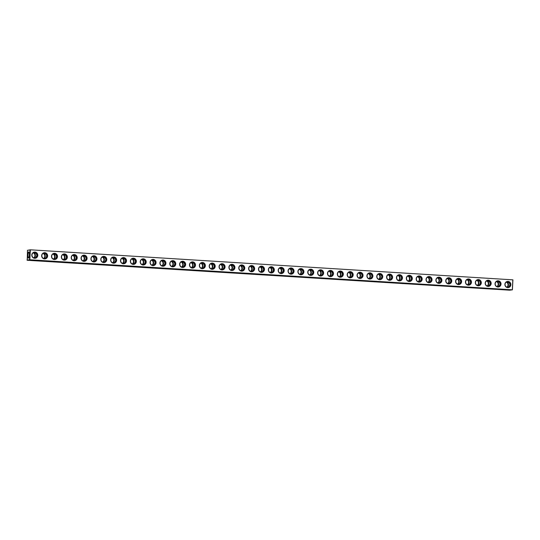 <?xml version="1.0" encoding="UTF-8"?>
<svg xmlns="http://www.w3.org/2000/svg" width="540" height="540" viewBox="0 0 540 540"><rect width="100%" height="100%" fill="white"/><g stroke="black" fill="none" stroke-linecap="round" stroke-linejoin="round"><path stroke-width="0.81" d="M30.294 249.811L512.919 279.848L30.294 249.811L27.493 250.304L27.223 260.28L509.706 290.189L512.413 289.805L29.855 259.767L27 260.024M30.2 249.919L27.493 250.304M512.919 279.848L512.413 289.805M30.044 250.04L29.552 259.754M29.336 254.948A3.112 0.81 93.5 0 1 28.552 258.032A3.112 0.81 93.5 0 1 27.716 254.981A3.112 0.81 93.5 0 1 28.924 252.059A3.112 0.81 93.5 0 1 29.336 254.948M30.348 250.047L29.855 259.767M512.825 279.956L512.339 289.676M504.893 284.337A3.112 2.997 84.1 0 0 509.254 287.307A3.112 2.997 84.1 0 0 509.524 281.934A3.112 2.997 84.1 0 0 504.893 284.337M495.038 283.73A3.112 2.997 84.1 0 0 499.399 286.693A3.112 2.997 84.1 0 0 499.669 281.32A3.112 2.997 84.1 0 0 495.038 283.73M485.183 283.115A3.112 2.997 84.1 0 0 489.537 286.085A3.112 2.997 84.1 0 0 489.814 280.712A3.112 2.997 84.1 0 0 485.183 283.115M475.328 282.508A3.112 2.997 84.1 0 0 479.682 285.471A3.112 2.997 84.1 0 0 479.959 280.098A3.112 2.997 84.1 0 0 475.328 282.508M465.467 281.894A3.112 2.997 84.1 0 0 469.827 284.863A3.112 2.997 84.1 0 0 470.097 279.484A3.112 2.997 84.1 0 0 465.467 281.894M455.612 281.286A3.112 2.997 84.1 0 0 459.972 284.249A3.112 2.997 84.1 0 0 460.242 278.876A3.112 2.997 84.1 0 0 455.612 281.286M445.757 280.672A3.112 2.997 84.1 0 0 450.117 283.642A3.112 2.997 84.1 0 0 450.387 278.262A3.112 2.997 84.1 0 0 445.757 280.672M435.901 280.064A3.112 2.997 84.1 0 0 440.262 283.028A3.112 2.997 84.1 0 0 440.532 277.654A3.112 2.997 84.1 0 0 435.901 280.064M426.046 279.45A3.112 2.997 84.1 0 0 430.4 282.42A3.112 2.997 84.1 0 0 430.677 277.04A3.112 2.997 84.1 0 0 426.046 279.45M416.185 278.843A3.112 2.997 84.1 0 0 420.545 281.806A3.112 2.997 84.1 0 0 420.815 276.433A3.112 2.997 84.1 0 0 416.185 278.843M406.33 278.228A3.112 2.997 84.1 0 0 410.69 281.192A3.112 2.997 84.1 0 0 410.96 275.819A3.112 2.997 84.1 0 0 406.33 278.228M396.475 277.621A3.112 2.997 84.1 0 0 400.835 280.584A3.112 2.997 84.1 0 0 401.105 275.211A3.112 2.997 84.1 0 0 396.475 277.621M386.62 277.007A3.112 2.997 84.1 0 0 390.98 279.97A3.112 2.997 84.1 0 0 391.25 274.597A3.112 2.997 84.1 0 0 386.62 277.007M376.765 276.399A3.112 2.997 84.1 0 0 381.119 279.362A3.112 2.997 84.1 0 0 381.395 273.989A3.112 2.997 84.1 0 0 376.765 276.399M366.91 275.785A3.112 2.997 84.1 0 0 371.264 278.748A3.112 2.997 84.1 0 0 371.54 273.375A3.112 2.997 84.1 0 0 366.91 275.785M357.048 275.177A3.112 2.997 84.1 0 0 361.409 278.141A3.112 2.997 84.1 0 0 361.679 272.768A3.112 2.997 84.1 0 0 357.048 275.177M347.193 274.563A3.112 2.997 84.1 0 0 351.554 277.526A3.112 2.997 84.1 0 0 351.824 272.153A3.112 2.997 84.1 0 0 347.193 274.563M337.338 273.956A3.112 2.997 84.1 0 0 341.699 276.919A3.112 2.997 84.1 0 0 341.969 271.546A3.112 2.997 84.1 0 0 337.338 273.956M327.483 273.341A3.112 2.997 84.1 0 0 331.844 276.305A3.112 2.997 84.1 0 0 332.113 270.932A3.112 2.997 84.1 0 0 327.483 273.341M317.628 272.727A3.112 2.997 84.1 0 0 321.982 275.697A3.112 2.997 84.1 0 0 322.259 270.324A3.112 2.997 84.1 0 0 317.628 272.727M307.766 272.12A3.112 2.997 84.1 0 0 312.127 275.083A3.112 2.997 84.1 0 0 312.397 269.71A3.112 2.997 84.1 0 0 307.766 272.12M297.911 271.505A3.112 2.997 84.1 0 0 302.272 274.475A3.112 2.997 84.1 0 0 302.542 269.102A3.112 2.997 84.1 0 0 297.911 271.505M288.056 270.898A3.112 2.997 84.1 0 0 292.417 273.861A3.112 2.997 84.1 0 0 292.687 268.488A3.112 2.997 84.1 0 0 288.056 270.898M278.201 270.284A3.112 2.997 84.1 0 0 282.562 273.254A3.112 2.997 84.1 0 0 282.832 267.881A3.112 2.997 84.1 0 0 278.201 270.284M268.346 269.676A3.112 2.997 84.1 0 0 272.7 272.639A3.112 2.997 84.1 0 0 272.977 267.266A3.112 2.997 84.1 0 0 268.346 269.676M258.491 269.062A3.112 2.997 84.1 0 0 262.845 272.032A3.112 2.997 84.1 0 0 263.122 266.659A3.112 2.997 84.1 0 0 258.491 269.062M248.63 268.454A3.112 2.997 84.1 0 0 252.99 271.418A3.112 2.997 84.1 0 0 253.26 266.045A3.112 2.997 84.1 0 0 248.63 268.454M238.775 267.84A3.112 2.997 84.1 0 0 243.135 270.81A3.112 2.997 84.1 0 0 243.405 265.437A3.112 2.997 84.1 0 0 238.775 267.84M228.919 267.233A3.112 2.997 84.1 0 0 233.28 270.196A3.112 2.997 84.1 0 0 233.55 264.823A3.112 2.997 84.1 0 0 228.919 267.233M219.065 266.618A3.112 2.997 84.1 0 0 223.425 269.588A3.112 2.997 84.1 0 0 223.695 264.215A3.112 2.997 84.1 0 0 219.065 266.618M209.21 266.011A3.112 2.997 84.1 0 0 213.563 268.974A3.112 2.997 84.1 0 0 213.84 263.601A3.112 2.997 84.1 0 0 209.21 266.011M199.348 265.397A3.112 2.997 84.1 0 0 203.708 268.367A3.112 2.997 84.1 0 0 203.985 262.987A3.112 2.997 84.1 0 0 199.348 265.397M189.493 264.789A3.112 2.997 84.1 0 0 193.853 267.752A3.112 2.997 84.1 0 0 194.123 262.379A3.112 2.997 84.1 0 0 189.493 264.789M179.638 264.175A3.112 2.997 84.1 0 0 183.998 267.145A3.112 2.997 84.1 0 0 184.268 261.765A3.112 2.997 84.1 0 0 179.638 264.175M169.783 263.567A3.112 2.997 84.1 0 0 174.143 266.531A3.112 2.997 84.1 0 0 174.413 261.158A3.112 2.997 84.1 0 0 169.783 263.567M159.928 262.953A3.112 2.997 84.1 0 0 164.281 265.916A3.112 2.997 84.1 0 0 164.558 260.543A3.112 2.997 84.1 0 0 159.928 262.953M150.073 262.346A3.112 2.997 84.1 0 0 154.427 265.309A3.112 2.997 84.1 0 0 154.703 259.936A3.112 2.997 84.1 0 0 150.073 262.346M140.211 261.731A3.112 2.997 84.1 0 0 144.572 264.695A3.112 2.997 84.1 0 0 144.842 259.322A3.112 2.997 84.1 0 0 140.211 261.731M130.356 261.124A3.112 2.997 84.1 0 0 134.717 264.087A3.112 2.997 84.1 0 0 134.987 258.714A3.112 2.997 84.1 0 0 130.356 261.124M120.501 260.51A3.112 2.997 84.1 0 0 124.862 263.473A3.112 2.997 84.1 0 0 125.132 258.1A3.112 2.997 84.1 0 0 120.501 260.51M110.646 259.902A3.112 2.997 84.1 0 0 115.007 262.865A3.112 2.997 84.1 0 0 115.277 257.492A3.112 2.997 84.1 0 0 110.646 259.902M100.791 259.288A3.112 2.997 84.1 0 0 105.145 262.251A3.112 2.997 84.1 0 0 105.422 256.878A3.112 2.997 84.1 0 0 100.791 259.288M90.936 258.68A3.112 2.997 84.1 0 0 95.29 261.644A3.112 2.997 84.1 0 0 95.567 256.271A3.112 2.997 84.1 0 0 90.936 258.68M81.074 258.066A3.112 2.997 84.1 0 0 85.435 261.029A3.112 2.997 84.1 0 0 85.705 255.656A3.112 2.997 84.1 0 0 81.074 258.066M71.219 257.452A3.112 2.997 84.1 0 0 75.58 260.422A3.112 2.997 84.1 0 0 75.85 255.049A3.112 2.997 84.1 0 0 71.219 257.452M61.364 256.844A3.112 2.997 84.1 0 0 65.725 259.808A3.112 2.997 84.1 0 0 65.995 254.435A3.112 2.997 84.1 0 0 61.364 256.844M51.509 256.23A3.112 2.997 84.1 0 0 55.863 259.2A3.112 2.997 84.1 0 0 56.14 253.827A3.112 2.997 84.1 0 0 51.509 256.23M41.654 255.623A3.112 2.997 84.1 0 0 46.008 258.586A3.112 2.997 84.1 0 0 46.285 253.213A3.112 2.997 84.1 0 0 41.654 255.623M31.793 255.008A3.112 2.997 84.1 0 0 36.153 257.978A3.112 2.997 84.1 0 0 36.423 252.605A3.112 2.997 84.1 0 0 31.793 255.008M507.843 287.395L508.93 286.754L510.057 284.756L509.132 282.71L507.269 281.725M507.141 287.3L507.87 286.862L508.558 284.911L508.073 282.818L508.808 282.299M508.073 282.818L506.547 281.988M497.414 281.111L499.277 282.096L500.202 284.148L499.075 286.139L497.988 286.781M498.461 286.619L498.008 286.247L498.704 284.303L498.218 282.211L498.953 281.691M498.218 282.211L496.692 281.374M487.553 280.503L489.422 281.488L490.347 283.534L489.22 285.532L488.133 286.173M488.606 286.011L488.153 285.64L488.849 283.689L488.363 281.597L489.092 281.077M488.363 281.597L486.83 280.766M477.698 279.889L479.567 280.874L480.492 282.926L479.358 284.918L478.278 285.559M478.744 285.397L478.298 285.026L478.987 283.082L478.501 280.989L479.237 280.469M478.501 280.989L476.975 280.152M467.843 279.281L469.712 280.267L470.637 282.312L469.503 284.31L468.416 284.951M468.889 284.789L468.443 284.418L469.132 282.467L468.646 280.375L469.382 279.855M468.646 280.375L467.12 279.538M457.988 278.667L459.851 279.653L460.782 281.704L459.648 283.696L458.561 284.337M459.034 284.175L458.588 283.804L459.277 281.86L458.791 279.767L459.526 279.241M458.791 279.767L457.265 278.93M448.132 278.06L449.995 279.045L450.92 281.09L449.793 283.082L448.706 283.73M449.179 283.568L448.733 283.196L449.422 281.246L448.936 279.153L449.671 278.633M448.936 279.153L447.41 278.316M438.277 277.445L440.14 278.431L441.065 280.483L439.938 282.474L438.851 283.115M439.324 282.953L438.871 282.582L439.567 280.638L439.081 278.546L439.817 278.019M439.081 278.546L437.555 277.709M428.416 276.838L430.286 277.823L431.21 279.869L430.076 281.86L428.996 282.508M429.462 282.346L429.017 281.975L429.705 280.024L429.219 277.931L429.955 277.412M429.219 277.931L427.694 277.094M418.561 276.224L420.431 277.209L421.355 279.261L420.221 281.252L419.141 281.894M419.607 281.732L419.162 281.36L419.85 279.416L419.364 277.324L420.1 276.797M419.364 277.324L417.839 276.487M408.706 275.616L410.569 276.601L411.5 278.647L410.366 280.638L409.28 281.286M409.752 281.124L409.307 280.753L409.995 278.802L409.509 276.709L410.245 276.19M409.509 276.709L407.983 275.873M398.851 275.002L400.714 275.987L401.639 278.039L400.511 280.031L399.425 280.672M399.897 280.51L399.452 280.139L400.14 278.195L399.654 276.095L400.39 275.576M399.654 276.095L398.129 275.265M388.996 274.394L390.859 275.38L391.784 277.425L390.656 279.416L389.57 280.064M390.042 279.902L389.59 279.531L390.285 277.58L389.799 275.488L390.535 274.968M389.799 275.488L388.274 274.651M379.134 273.78L381.004 274.766L381.929 276.818L380.801 278.809L379.714 279.45M380.187 279.288L379.735 278.917L380.43 276.973L379.944 274.874L380.673 274.354M379.944 274.874L378.412 274.043M369.279 273.173L371.149 274.158L372.074 276.203L370.94 278.195L369.86 278.843M370.325 278.681L369.88 278.309L370.568 276.359L370.082 274.266L370.818 273.746M370.082 274.266L368.557 273.429M359.424 272.558L361.294 273.544L362.219 275.589L361.085 277.587L359.998 278.228M360.47 278.066L360.025 277.695L360.713 275.751L360.227 273.652L360.963 273.132M360.227 273.652L358.702 272.822M349.569 271.951L351.432 272.936L352.363 274.982L351.23 276.973L350.143 277.621M350.615 277.459L350.17 277.088L350.858 275.137L350.372 273.044L351.108 272.525M350.372 273.044L348.847 272.207M339.714 271.337L341.577 272.322L342.502 274.367L341.375 276.365L340.288 277.007M340.76 276.844L340.315 276.473L341.003 274.529L340.517 272.43L341.253 271.91M340.517 272.43L338.992 271.6M329.859 270.729L331.722 271.715L332.647 273.76L331.519 275.751L330.433 276.399M330.905 276.237L330.453 275.866L331.148 273.915L330.662 271.822L331.398 271.303M330.662 271.822L329.137 270.986M319.997 270.115L321.867 271.1L322.792 273.146L321.665 275.144L320.578 275.785M321.044 275.623L320.598 275.252L321.293 273.301L320.807 271.208L321.536 270.689M320.807 271.208L319.275 270.378M310.142 269.5L312.012 270.486L312.937 272.538L311.803 274.529L310.723 275.177M311.189 275.015L310.743 274.644L311.432 272.693L310.946 270.601L311.681 270.081M310.946 270.601L309.42 269.764M300.287 268.893L302.15 269.879L303.082 271.924L301.948 273.922L300.861 274.563M301.334 274.401L300.888 274.03L301.577 272.079L301.091 269.987L301.826 269.467M301.091 269.987L299.565 269.156M290.432 268.279L292.295 269.264L293.22 271.316L292.093 273.308L291.006 273.956M291.478 273.787L291.033 273.416L291.722 271.472L291.236 269.379L291.971 268.859M291.236 269.379L289.71 268.542M280.577 267.671L282.44 268.657L283.365 270.702L282.238 272.7L281.151 273.341M281.624 273.179L281.171 272.808L281.867 270.857L281.381 268.765L282.116 268.245M281.381 268.765L279.855 267.935M270.722 267.057L272.585 268.043L273.51 270.094L272.383 272.086L271.296 272.727M271.769 272.565L271.316 272.194L272.012 270.25L271.526 268.157L272.255 267.638M271.526 268.157L269.993 267.32M260.861 266.45L262.73 267.435L263.655 269.48L262.521 271.478L261.441 272.12M261.907 271.957L261.461 271.586L262.15 269.635L261.664 267.543L262.4 267.023M261.664 267.543L260.138 266.713M251.006 265.835L252.875 266.821L253.8 268.873L252.666 270.864L251.586 271.505M252.052 271.343L251.606 270.972L252.295 269.028L251.809 266.935L252.544 266.416M251.809 266.935L250.283 266.099M241.151 265.228L243.013 266.213L243.945 268.259L242.811 270.257L241.724 270.898M242.197 270.736L241.751 270.365L242.44 268.414L241.954 266.321L242.69 265.801M241.954 266.321L240.428 265.491M231.296 264.613L233.159 265.599L234.083 267.651L232.956 269.642L231.869 270.284M232.342 270.122L231.896 269.75L232.585 267.806L232.099 265.714L232.835 265.194M232.099 265.714L230.573 264.877M221.441 264.006L223.304 264.992L224.228 267.037L223.101 269.035L222.014 269.676M222.487 269.514L222.035 269.143L222.73 267.192L222.244 265.1L222.98 264.58M222.244 265.1L220.718 264.263M211.579 263.392L213.449 264.377L214.373 266.429L213.246 268.421L212.159 269.062M212.625 268.9L212.179 268.529L212.875 266.584L212.389 264.492L213.118 263.966M212.389 264.492L210.857 263.655M201.724 262.784L203.594 263.77L204.518 265.815L203.384 267.806L202.304 268.454M202.77 268.292L202.325 267.921L203.013 265.97L202.527 263.878L203.263 263.358M202.527 263.878L201.001 263.041M191.869 262.17L193.732 263.156L194.663 265.207L193.529 267.199L192.443 267.84M192.915 267.678L192.47 267.307L193.158 265.363L192.672 263.27L193.408 262.744M192.672 263.27L191.147 262.433M182.014 261.562L183.877 262.548L184.802 264.593L183.674 266.584L182.588 267.233M183.06 267.071L182.615 266.699L183.303 264.749L182.817 262.656L183.553 262.136M182.817 262.656L181.292 261.819M172.159 260.948L174.022 261.934L174.947 263.986L173.819 265.977L172.733 266.618M173.205 266.456L172.753 266.085L173.448 264.141L172.962 262.049L173.698 261.522M172.962 262.049L171.436 261.212M162.304 260.341L164.167 261.326L165.092 263.372L163.964 265.363L162.878 266.011M163.35 265.849L162.898 265.478L163.593 263.527L163.107 261.434L163.843 260.915M163.107 261.434L161.575 260.597M152.442 259.726L154.312 260.712L155.237 262.764L154.103 264.755L153.023 265.397M153.488 265.235L153.043 264.863L153.731 262.919L153.245 260.82L153.981 260.3M153.245 260.82L151.72 259.99M142.587 259.119L144.457 260.104L145.382 262.15L144.248 264.141L143.168 264.789M143.633 264.627L143.188 264.256L143.876 262.305L143.39 260.213L144.126 259.693M143.39 260.213L141.865 259.375M132.732 258.505L134.595 259.49L135.526 261.542L134.393 263.534L133.306 264.175M133.778 264.013L133.333 263.642L134.021 261.697L133.535 259.598L134.271 259.079M133.535 259.598L132.01 258.768M122.877 257.897L124.74 258.883L125.665 260.928L124.538 262.919L123.451 263.567M123.923 263.405L123.478 263.034L124.166 261.083L123.68 258.991L124.416 258.471M123.68 258.991L122.155 258.154M113.022 257.283L114.885 258.269L115.81 260.314L114.683 262.312L113.596 262.953M114.068 262.791L113.616 262.42L114.311 260.476L113.825 258.377L114.561 257.857M113.825 258.377L112.3 257.546M103.16 256.675L105.03 257.661L105.955 259.706L104.828 261.697L103.741 262.346M104.207 262.184L103.761 261.812L104.456 259.862L103.97 257.769L104.699 257.249M103.97 257.769L102.438 256.932M93.305 256.061L95.175 257.047L96.1 259.092L94.966 261.09L93.886 261.731M94.352 261.569L93.906 261.198L94.594 259.254L94.108 257.155L94.844 256.635M94.108 257.155L92.583 256.325M83.45 255.454L85.313 256.439L86.245 258.485L85.111 260.476L84.024 261.124M84.497 260.962L84.051 260.591L84.74 258.64L84.254 256.547L84.989 256.028M84.254 256.547L82.728 255.71M73.595 254.84L75.458 255.825L76.383 257.87L75.256 259.868L74.169 260.51M74.642 260.348L74.196 259.976L74.885 258.026L74.398 255.933L75.134 255.413M74.398 255.933L72.873 255.103M63.74 254.225L65.603 255.211L66.528 257.263L65.401 259.254L64.314 259.902M64.787 259.74L64.334 259.369L65.03 257.418L64.544 255.326L65.279 254.806M64.544 255.326L63.018 254.489M53.885 253.618L55.748 254.603L56.673 256.649L55.546 258.647L54.459 259.288M54.931 259.126L54.479 258.755L55.175 256.804L54.688 254.711L55.424 254.192M54.688 254.711L53.163 253.881M44.024 253.004L45.893 253.989L46.818 256.041L45.684 258.032L44.604 258.68M45.07 258.512L44.624 258.14L45.313 256.196L44.827 254.104L45.562 253.584M44.827 254.104L43.301 253.267M34.169 252.396L36.038 253.382L36.963 255.427L35.829 257.425L34.749 258.066M35.215 257.904L34.769 257.533L35.458 255.582L34.972 253.49L35.708 252.97M34.972 253.49L33.446 252.659M33.709 257.857A2.862 2.761 84.1 0 0 33.19 252.815M43.571 258.471A2.862 2.761 84.1 0 0 43.045 253.422M53.426 259.079A2.862 2.761 84.1 0 0 52.9 254.036M63.281 259.693A2.862 2.761 84.1 0 0 62.755 254.644M73.136 260.3A2.862 2.761 84.1 0 0 72.617 255.258M82.991 260.915A2.862 2.761 84.1 0 0 82.472 255.866M92.853 261.522A2.862 2.761 84.1 0 0 92.327 256.48M102.708 262.136A2.862 2.761 84.1 0 0 102.181 257.087M112.563 262.744A2.862 2.761 84.1 0 0 112.037 257.702M122.418 263.358A2.862 2.761 84.1 0 0 121.898 258.316M132.273 263.966A2.862 2.761 84.1 0 0 131.753 258.923M142.128 264.58A2.862 2.761 84.1 0 0 141.608 259.538M151.99 265.187A2.862 2.761 84.1 0 0 151.463 260.145M161.845 265.801A2.862 2.761 84.1 0 0 161.318 260.759M171.7 266.409A2.862 2.761 84.1 0 0 171.173 261.367M181.555 267.023A2.862 2.761 84.1 0 0 181.035 261.981M191.41 267.638A2.862 2.761 84.1 0 0 190.89 262.589M201.265 268.245A2.862 2.761 84.1 0 0 200.745 263.203M211.126 268.859A2.862 2.761 84.1 0 0 210.6 263.81M220.982 269.467A2.862 2.761 84.1 0 0 220.455 264.425M230.837 270.081A2.862 2.761 84.1 0 0 230.317 265.032M240.692 270.689A2.862 2.761 84.1 0 0 240.172 265.646M250.547 271.303A2.862 2.761 84.1 0 0 250.027 266.254M260.408 271.91A2.862 2.761 84.1 0 0 259.882 266.868M270.263 272.525A2.862 2.761 84.1 0 0 269.737 267.476M280.118 273.132A2.862 2.761 84.1 0 0 279.592 268.09M289.973 273.746A2.862 2.761 84.1 0 0 289.454 268.697M299.828 274.354A2.862 2.761 84.1 0 0 299.309 269.312M309.683 274.968A2.862 2.761 84.1 0 0 309.163 269.919M319.545 275.576A2.862 2.761 84.1 0 0 319.019 270.533M329.4 276.19A2.862 2.761 84.1 0 0 328.874 271.141M339.255 276.797A2.862 2.761 84.1 0 0 338.735 271.755M349.11 277.412A2.862 2.761 84.1 0 0 348.59 272.363M358.965 278.019A2.862 2.761 84.1 0 0 358.445 272.977M368.827 278.633A2.862 2.761 84.1 0 0 368.3 273.591M378.682 279.241A2.862 2.761 84.1 0 0 378.155 274.199M388.537 279.855A2.862 2.761 84.1 0 0 388.01 274.813M398.392 280.463A2.862 2.761 84.1 0 0 397.872 275.42M408.247 281.077A2.862 2.761 84.1 0 0 407.727 276.035M418.102 281.684A2.862 2.761 84.1 0 0 417.582 276.642M427.964 282.299A2.862 2.761 84.1 0 0 427.437 277.256M437.819 282.913A2.862 2.761 84.1 0 0 437.292 277.864M447.674 283.52A2.862 2.761 84.1 0 0 447.147 278.478M457.529 284.135A2.862 2.761 84.1 0 0 457.009 279.086M467.384 284.742A2.862 2.761 84.1 0 0 466.864 279.7M477.245 285.356A2.862 2.761 84.1 0 0 476.719 280.307M487.1 285.964A2.862 2.761 84.1 0 0 486.574 280.922M496.955 286.578A2.862 2.761 84.1 0 0 496.429 281.529M506.81 287.185A2.862 2.761 84.1 0 0 506.291 282.143M512.258 289.926L29.7 259.882M29.774 260.017L27.223 260.28M28.674 257.891A2.862 0.743 93.5 0 1 28.58 257.904A2.862 0.743 93.5 0 1 28.013 255.001A2.862 0.743 93.5 0 1 28.937 252.187A2.862 0.743 93.5 0 1 29.025 252.214M505.069 284.364A2.862 2.761 84.1 0 0 508.12 287.381A2.862 2.761 84.1 0 0 510.577 284.249A2.862 2.761 84.1 0 0 505.069 284.364M495.207 283.75A2.862 2.761 84.1 0 0 498.265 286.767A2.862 2.761 84.1 0 0 500.715 283.635A2.862 2.761 84.1 0 0 495.207 283.75M485.352 283.135A2.862 2.761 84.1 0 0 488.41 286.16A2.862 2.761 84.1 0 0 490.86 283.028A2.862 2.761 84.1 0 0 485.352 283.135M475.497 282.528A2.862 2.761 84.1 0 0 478.555 285.545A2.862 2.761 84.1 0 0 481.005 282.413A2.862 2.761 84.1 0 0 475.497 282.528M465.642 281.914A2.862 2.761 84.1 0 0 468.7 284.938A2.862 2.761 84.1 0 0 471.15 281.806A2.862 2.761 84.1 0 0 465.642 281.914M455.787 281.306A2.862 2.761 84.1 0 0 458.838 284.324A2.862 2.761 84.1 0 0 461.295 281.192A2.862 2.761 84.1 0 0 455.787 281.306M445.932 280.692A2.862 2.761 84.1 0 0 448.983 283.716A2.862 2.761 84.1 0 0 451.433 280.584A2.862 2.761 84.1 0 0 445.932 280.692M436.07 280.084A2.862 2.761 84.1 0 0 439.128 283.102A2.862 2.761 84.1 0 0 441.578 279.97A2.862 2.761 84.1 0 0 436.07 280.084M426.215 279.47A2.862 2.761 84.1 0 0 429.273 282.494A2.862 2.761 84.1 0 0 431.723 279.356A2.862 2.761 84.1 0 0 426.215 279.47M416.36 278.863A2.862 2.761 84.1 0 0 419.418 281.88A2.862 2.761 84.1 0 0 421.868 278.748A2.862 2.761 84.1 0 0 416.36 278.863M406.505 278.249A2.862 2.761 84.1 0 0 409.556 281.273A2.862 2.761 84.1 0 0 412.013 278.134A2.862 2.761 84.1 0 0 406.505 278.249M396.65 277.641A2.862 2.761 84.1 0 0 399.701 280.658A2.862 2.761 84.1 0 0 402.158 277.526A2.862 2.761 84.1 0 0 396.65 277.641M386.788 277.027A2.862 2.761 84.1 0 0 389.846 280.051A2.862 2.761 84.1 0 0 392.296 276.912A2.862 2.761 84.1 0 0 386.788 277.027M376.933 276.419A2.862 2.761 84.1 0 0 379.991 279.437A2.862 2.761 84.1 0 0 382.442 276.305A2.862 2.761 84.1 0 0 376.933 276.419M367.079 275.805A2.862 2.761 84.1 0 0 370.136 278.829A2.862 2.761 84.1 0 0 372.587 275.69A2.862 2.761 84.1 0 0 367.079 275.805M357.224 275.197A2.862 2.761 84.1 0 0 360.281 278.215A2.862 2.761 84.1 0 0 362.732 275.083A2.862 2.761 84.1 0 0 357.224 275.197M347.369 274.583A2.862 2.761 84.1 0 0 350.42 277.607A2.862 2.761 84.1 0 0 352.877 274.469A2.862 2.761 84.1 0 0 347.369 274.583M337.514 273.976A2.862 2.761 84.1 0 0 340.565 276.993A2.862 2.761 84.1 0 0 343.015 273.861A2.862 2.761 84.1 0 0 337.514 273.976M327.652 273.362A2.862 2.761 84.1 0 0 330.71 276.379A2.862 2.761 84.1 0 0 333.16 273.247A2.862 2.761 84.1 0 0 327.652 273.362M317.797 272.754A2.862 2.761 84.1 0 0 320.855 275.771A2.862 2.761 84.1 0 0 323.305 272.639A2.862 2.761 84.1 0 0 317.797 272.754M307.942 272.14A2.862 2.761 84.1 0 0 311 275.157A2.862 2.761 84.1 0 0 313.45 272.025A2.862 2.761 84.1 0 0 307.942 272.14M298.087 271.532A2.862 2.761 84.1 0 0 301.138 274.55A2.862 2.761 84.1 0 0 303.595 271.418A2.862 2.761 84.1 0 0 298.087 271.532M288.232 270.918A2.862 2.761 84.1 0 0 291.283 273.935A2.862 2.761 84.1 0 0 293.74 270.803A2.862 2.761 84.1 0 0 288.232 270.918M278.37 270.31A2.862 2.761 84.1 0 0 281.428 273.328A2.862 2.761 84.1 0 0 283.878 270.196A2.862 2.761 84.1 0 0 278.37 270.31M268.515 269.696A2.862 2.761 84.1 0 0 271.573 272.714A2.862 2.761 84.1 0 0 274.023 269.582A2.862 2.761 84.1 0 0 268.515 269.696M258.66 269.089A2.862 2.761 84.1 0 0 261.718 272.106A2.862 2.761 84.1 0 0 264.168 268.974A2.862 2.761 84.1 0 0 258.66 269.089M248.805 268.475A2.862 2.761 84.1 0 0 251.863 271.492A2.862 2.761 84.1 0 0 254.313 268.36A2.862 2.761 84.1 0 0 248.805 268.475M238.95 267.86A2.862 2.761 84.1 0 0 242.001 270.884A2.862 2.761 84.1 0 0 244.458 267.752A2.862 2.761 84.1 0 0 238.95 267.86M229.095 267.253A2.862 2.761 84.1 0 0 232.146 270.27A2.862 2.761 84.1 0 0 234.596 267.138A2.862 2.761 84.1 0 0 229.095 267.253M219.233 266.639A2.862 2.761 84.1 0 0 222.291 269.663A2.862 2.761 84.1 0 0 224.741 266.531A2.862 2.761 84.1 0 0 219.233 266.639M209.378 266.031A2.862 2.761 84.1 0 0 212.436 269.048A2.862 2.761 84.1 0 0 214.886 265.916A2.862 2.761 84.1 0 0 209.378 266.031M199.523 265.417A2.862 2.761 84.1 0 0 202.581 268.441A2.862 2.761 84.1 0 0 205.031 265.309A2.862 2.761 84.1 0 0 199.523 265.417M189.668 264.809A2.862 2.761 84.1 0 0 192.719 267.827A2.862 2.761 84.1 0 0 195.176 264.695A2.862 2.761 84.1 0 0 189.668 264.809M179.813 264.195A2.862 2.761 84.1 0 0 182.864 267.219A2.862 2.761 84.1 0 0 185.321 264.08A2.862 2.761 84.1 0 0 179.813 264.195M169.952 263.588A2.862 2.761 84.1 0 0 173.009 266.605A2.862 2.761 84.1 0 0 175.46 263.473A2.862 2.761 84.1 0 0 169.952 263.588M160.097 262.973A2.862 2.761 84.1 0 0 163.154 265.997A2.862 2.761 84.1 0 0 165.605 262.859A2.862 2.761 84.1 0 0 160.097 262.973M150.242 262.366A2.862 2.761 84.1 0 0 153.299 265.383A2.862 2.761 84.1 0 0 155.75 262.251A2.862 2.761 84.1 0 0 150.242 262.366M140.387 261.752A2.862 2.761 84.1 0 0 143.444 264.776A2.862 2.761 84.1 0 0 145.894 261.637A2.862 2.761 84.1 0 0 140.387 261.752M130.531 261.144A2.862 2.761 84.1 0 0 133.583 264.161A2.862 2.761 84.1 0 0 136.04 261.029A2.862 2.761 84.1 0 0 130.531 261.144M120.677 260.53A2.862 2.761 84.1 0 0 123.728 263.554A2.862 2.761 84.1 0 0 126.178 260.415A2.862 2.761 84.1 0 0 120.677 260.53M110.815 259.922A2.862 2.761 84.1 0 0 113.873 262.94A2.862 2.761 84.1 0 0 116.323 259.808A2.862 2.761 84.1 0 0 110.815 259.922M100.96 259.308A2.862 2.761 84.1 0 0 104.017 262.332A2.862 2.761 84.1 0 0 106.468 259.193A2.862 2.761 84.1 0 0 100.96 259.308M91.105 258.701A2.862 2.761 84.1 0 0 94.163 261.718A2.862 2.761 84.1 0 0 96.613 258.586A2.862 2.761 84.1 0 0 91.105 258.701M81.25 258.086A2.862 2.761 84.1 0 0 84.301 261.11A2.862 2.761 84.1 0 0 86.758 257.972A2.862 2.761 84.1 0 0 81.25 258.086M71.395 257.479A2.862 2.761 84.1 0 0 74.446 260.496A2.862 2.761 84.1 0 0 76.903 257.364A2.862 2.761 84.1 0 0 71.395 257.479M61.533 256.865A2.862 2.761 84.1 0 0 64.591 259.882A2.862 2.761 84.1 0 0 67.041 256.75A2.862 2.761 84.1 0 0 61.533 256.865M51.678 256.257A2.862 2.761 84.1 0 0 54.736 259.274A2.862 2.761 84.1 0 0 57.186 256.142A2.862 2.761 84.1 0 0 51.678 256.257M41.823 255.643A2.862 2.761 84.1 0 0 44.881 258.66A2.862 2.761 84.1 0 0 47.331 255.528A2.862 2.761 84.1 0 0 41.823 255.643M31.968 255.035A2.862 2.761 84.1 0 0 35.026 258.053A2.862 2.761 84.1 0 0 37.476 254.921A2.862 2.761 84.1 0 0 31.968 255.035M508.315 287.233L507.87 286.862M498.008 286.247L497.279 286.686M488.153 285.64L487.424 286.079M478.298 285.026L477.569 285.464M468.443 284.418L467.714 284.857M458.588 283.804L457.859 284.243M448.733 283.196L447.998 283.635M438.871 282.582L438.143 283.021M429.017 281.975L428.288 282.413M419.162 281.36L418.433 281.799M409.307 280.753L408.577 281.192M399.452 280.139L398.723 280.577M389.59 279.531L388.861 279.97M379.735 278.917L379.006 279.356M369.88 278.309L369.151 278.748M360.025 277.695L359.296 278.134M350.17 277.088L349.441 277.526M340.315 276.473L339.579 276.912M330.453 275.866L329.724 276.298M320.598 275.252L319.869 275.69M310.743 274.644L310.014 275.076M300.888 274.03L300.159 274.469M291.033 273.416L290.304 273.854M281.171 272.808L280.442 273.247M271.316 272.194L270.587 272.632M261.461 271.586L260.732 272.025M251.606 270.972L250.877 271.411M241.751 270.365L241.022 270.803M231.896 269.75L231.167 270.189M222.035 269.143L221.306 269.582M212.179 268.529L211.451 268.967M202.325 267.921L201.596 268.36M192.47 267.307L191.741 267.746M182.615 266.699L181.886 267.138M172.753 266.085L172.024 266.524M162.898 265.478L162.169 265.916M153.043 264.863L152.314 265.302M143.188 264.256L142.459 264.695M133.333 263.642L132.604 264.08M123.478 263.034L122.749 263.473M113.616 262.42L112.887 262.859M103.761 261.812L103.032 262.251M93.906 261.198L93.177 261.637M84.051 260.591L83.322 261.023M74.196 259.976L73.467 260.415M64.334 259.369L63.605 259.801M54.479 258.755L53.75 259.193M44.624 258.14L43.895 258.579M34.769 257.533L34.04 257.972M509.247 290.135L511.454 289.906L30.233 260.071L28.026 260.3L509.254 290.014M497.03 289.055L495.855 289.001M506.885 289.67L505.71 289.609M487.168 288.448L486 288.387M477.313 287.834L476.145 287.779M467.458 287.226L466.29 287.165M457.603 286.612L456.428 286.558M447.748 286.004L446.573 285.944M437.886 285.39L436.718 285.329M428.031 284.783L426.863 284.722M418.176 284.168L417.008 284.108M408.321 283.561L407.147 283.5M398.466 282.947L397.292 282.886M388.611 282.339L387.437 282.278M378.749 281.725L377.582 281.664M368.894 281.117L367.726 281.057M359.039 280.503L357.871 280.442M349.184 279.896L348.01 279.835M339.329 279.281L338.155 279.221M329.468 278.674L328.3 278.613M319.613 278.06L318.445 277.999M309.757 277.452L308.59 277.391M299.903 276.838L298.728 276.777M290.048 276.224L288.873 276.17M280.193 275.616L279.018 275.555M270.331 275.002L269.163 274.948M260.476 274.394L259.308 274.334M250.621 273.78L249.453 273.726M240.766 273.173L239.591 273.112M230.911 272.558L229.736 272.504M221.049 271.951L219.881 271.89M211.194 271.337L210.026 271.283M201.339 270.729L200.171 270.668M191.484 270.115L190.31 270.054M181.629 269.507L180.454 269.447M171.774 268.893L170.6 268.832M161.912 268.286L160.744 268.225M152.057 267.671L150.889 267.611M142.202 267.064L141.035 267.003M132.347 266.45L131.173 266.389M122.492 265.842L121.318 265.781M112.631 265.228L111.463 265.167M102.775 264.62L101.608 264.56M92.921 264.006L91.753 263.945M83.066 263.399L81.898 263.338M73.21 262.784L72.036 262.724M63.356 262.177L62.181 262.116M53.494 261.562L52.326 261.502M43.639 260.948L42.471 260.894M33.784 260.341L32.616 260.28M510.476 289.845L510.05 289.885M502.531 289.555L499.919 289.393M492.676 288.941L490.064 288.779M482.821 288.333L480.209 288.171M472.966 287.719L470.354 287.557M463.111 287.111L460.492 286.949M453.249 286.497L450.637 286.335M443.678 285.701L450.913 286.295L440.782 285.728M433.823 285.093L441.058 285.68L430.927 285.113M423.961 284.479L431.197 285.066L421.072 284.506M413.829 284.054L411.217 283.892M403.974 283.446L401.355 283.284M394.112 282.832L391.5 282.67M384.257 282.224L381.645 282.062M374.402 281.61L371.79 281.448M364.547 281.003L361.935 280.841M354.969 280.206L362.205 280.793L352.073 280.226M345.114 279.592L352.35 280.179L342.218 279.612M335.259 278.984L342.495 279.572L332.363 279.005M325.121 278.552L322.508 278.39M315.266 277.945L312.653 277.783M305.411 277.331L302.798 277.168M295.556 276.723L292.937 276.561M285.694 276.109L283.082 275.947M275.839 275.501L273.226 275.339M265.984 274.887L263.372 274.725M256.406 274.091L263.642 274.685L253.517 274.118M246.55 273.483L253.787 274.07L243.655 273.503M236.696 272.869L243.931 273.463L233.8 272.896M226.557 272.444L223.945 272.281M216.702 271.836L214.09 271.674M206.847 271.222L204.235 271.06M196.992 270.614L194.38 270.452M187.137 270L184.518 269.838M177.275 269.393L174.663 269.231M167.42 268.778L164.808 268.616M157.849 267.982L165.085 268.569L154.953 268.009M147.987 267.374L155.223 267.962L145.098 267.394M137.855 266.949L135.243 266.787M127.994 266.335L125.381 266.173M118.139 265.727L115.526 265.565M108.284 265.113L105.671 264.951M98.428 264.499L95.816 264.337M88.574 263.891L85.961 263.729M78.719 263.277L76.1 263.115M69.14 262.487L76.376 263.075L66.245 262.507M59.285 261.873L66.521 262.46L56.39 261.893M49.43 261.259L56.666 261.853L46.535 261.286M39.292 260.834L36.68 260.672M29.437 260.226L29.018 260.199M493.439 288.968L499.541 289.305L493.439 288.968M503.294 289.582L509.396 289.919L503.294 289.582M483.584 288.36L489.679 288.697L483.584 288.36M473.729 287.746L479.824 288.083L473.729 287.746M463.867 287.138L469.969 287.476L463.867 287.138M454.012 286.524L460.114 286.862L454.012 286.524M444.157 285.916L450.259 286.254L444.157 285.916M434.302 285.302L440.397 285.64L434.302 285.302M424.447 284.695L430.542 285.032L424.447 284.695M414.592 284.081L420.687 284.418L414.592 284.081M404.73 283.473L410.832 283.81L404.73 283.473M394.875 282.859L400.977 283.196L394.875 282.859M385.02 282.251L391.122 282.589L385.02 282.251M375.165 281.637L381.26 281.975L375.165 281.637M365.31 281.029L371.405 281.367L365.31 281.029M355.448 280.415L361.55 280.753L355.448 280.415M345.593 279.808L351.695 280.145L345.593 279.808M335.738 279.194L341.84 279.531L335.738 279.194M325.883 278.586L331.978 278.924L325.883 278.586M316.028 277.972L322.124 278.309L316.028 277.972M306.173 277.364L312.269 277.702L306.173 277.364M296.312 276.75L302.413 277.088L296.312 276.75M286.457 276.136L292.559 276.473L286.457 276.136M276.601 275.528L282.704 275.866L276.601 275.528M266.747 274.914L272.842 275.252L266.747 274.914M256.892 274.307L262.987 274.644L256.892 274.307M247.03 273.692L253.132 274.03L247.03 273.692M237.175 273.085L243.277 273.422L237.175 273.085M227.32 272.471L233.422 272.808L227.32 272.471M217.465 271.863L223.56 272.201L217.465 271.863M207.61 271.249L213.705 271.586L207.61 271.249M197.755 270.641L203.85 270.979L197.755 270.641M187.893 270.027L193.995 270.365L187.893 270.027M178.038 269.42L184.14 269.757L178.038 269.42M168.183 268.805L174.285 269.143L168.183 268.805M158.328 268.198L164.423 268.535L158.328 268.198M148.473 267.584L154.568 267.921L148.473 267.584M138.611 266.976L144.713 267.314L138.611 266.976M128.756 266.362L134.858 266.699L128.756 266.362M118.901 265.754L125.003 266.092L118.901 265.754M109.046 265.14L115.142 265.478L109.046 265.14M99.191 264.533L105.287 264.87L99.191 264.533M89.336 263.918L95.431 264.256L89.336 263.918M79.475 263.311L85.577 263.648L79.475 263.311M69.62 262.697L75.722 263.034L69.62 262.697M59.765 262.089L65.867 262.426L59.765 262.089M49.91 261.475L56.005 261.812L49.91 261.475M40.055 260.861L46.15 261.198L40.055 260.861M30.193 260.253L36.295 260.591L30.193 260.253M502.814 289.366L510.05 289.96L502.531 289.575M492.959 288.758L500.195 289.346L492.676 288.968M483.104 288.144L490.34 288.738L482.821 288.353M473.243 287.537L480.479 288.124L472.966 287.746M463.388 286.922L470.624 287.516L463.104 287.132M453.533 286.315L460.769 286.902L453.249 286.524M414.106 283.871L421.342 284.459L413.829 284.081M404.251 283.257L411.487 283.844L403.967 283.466M394.396 282.65L401.632 283.237L394.112 282.859M384.541 282.035L391.777 282.623L384.257 282.245M374.686 281.428L381.922 282.015L374.402 281.63M364.824 280.814L372.06 281.401L364.547 281.023M325.404 278.37L332.64 278.957L325.121 278.579M315.542 277.763L322.778 278.35L315.266 277.965M305.687 277.148L312.923 277.736L305.411 277.358M295.832 276.534L303.068 277.128L295.549 276.743M285.977 275.926L293.213 276.514L285.694 276.136M276.122 275.312L283.358 275.906L275.839 275.522M266.267 274.705L273.503 275.292L265.984 274.914M226.841 272.261L234.077 272.849L226.557 272.471M216.986 271.647L224.222 272.241L216.702 271.856M207.131 271.04L214.367 271.627L206.847 271.249M197.269 270.425L204.505 271.019L196.992 270.635M187.414 269.818L194.65 270.405L187.13 270.027M177.559 269.204L184.795 269.798L177.275 269.413M167.704 268.596L174.94 269.183L167.42 268.805M138.132 266.76L145.368 267.347L137.849 266.969M128.277 266.153L135.513 266.74L127.994 266.355M118.422 265.538L125.658 266.125L118.139 265.748M108.567 264.931L115.803 265.518L108.284 265.133M98.712 264.317L105.948 264.904L98.428 264.526M88.85 263.709L96.086 264.296L88.574 263.912M78.995 263.095L86.231 263.682L78.712 263.304M39.569 260.651L46.805 261.238L39.292 260.861M29.565 260.213L36.95 260.631L29.565 260.213"/></g></svg>
